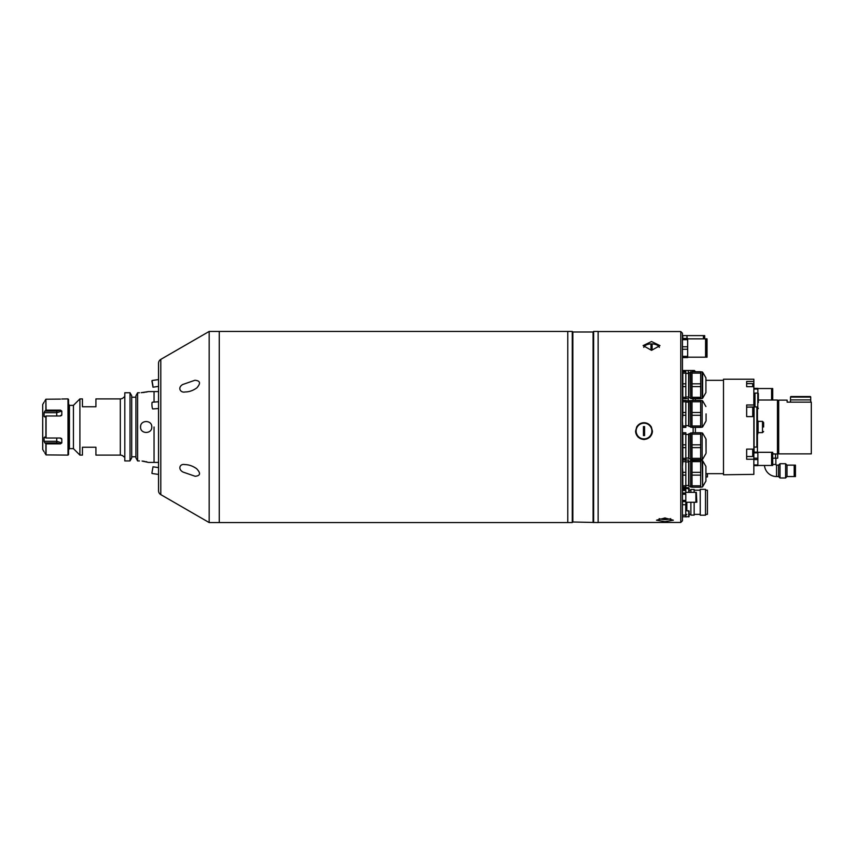 <?xml version="1.0" encoding="UTF-8"?>
<svg xmlns="http://www.w3.org/2000/svg" width="854" height="854" viewBox="0 0 854 854"><rect width="100%" height="100%" fill="white"/><g stroke="black" fill="none" stroke-linecap="round" stroke-linejoin="round"><path stroke-width="1.28" d="M154.051 427L154.051 462.42L154.051 427M154.051 402.085L154.051 391.58L154.051 402.085M147.742 391.751L146.92 391.933M146.888 391.943L145.788 392.157M144.433 392.381L142.896 392.573M141.177 392.701L148.425 391.58L158.545 391.58M142.063 461.053L148.425 462.42L158.545 462.42M146.888 461.875L145.831 461.619M144.433 461.352L142.949 461.139M124.567 397.206L123.83 397.206L124.567 397.206L124.812 395.658M124.812 457.99L124.673 456.794L123.83 456.794A4.494 4.494 0 0 0 120.318 455.107L120.318 398.893A4.494 4.494 0 0 0 123.83 397.206M68.555 404.518L69.43 405.362L73.433 405.362L79.902 398.893L82.432 398.893L82.432 406.76L95.926 406.76L95.926 398.893L120.318 398.893M69.43 405.362L69.43 448.638L73.433 448.638L79.902 455.107L82.432 455.107L82.432 447.24L95.926 447.24L95.926 455.107L120.318 455.107M69.43 448.638L68.555 449.482M151.692 425.9A5.626 5.626 0 0 1 151.798 427C152.151 419.762 140.216 419.741 140.558 427A5.626 5.626 0 0 1 140.664 425.9M140.558 427C140.205 434.248 152.151 434.248 151.798 427M139.437 392.744L137.611 392.744L135.925 395.776L135.925 457.872L137.611 460.936L139.437 460.936M68.939 404.518L68.939 449.482M73.433 405.362L73.433 448.638M79.902 398.893L79.902 455.107M130.011 392.744L124.812 392.744L124.812 460.936L130.011 460.936L131.708 457.872L131.708 395.776L130.011 392.744L130.011 460.936M123.83 456.794L124.673 456.794L123.83 456.794M135.925 397.206L131.708 397.206L135.925 397.206M131.708 456.794L135.925 456.794M137.611 392.744L137.611 460.936M42.7 423.744L42.7 449.428L44.098 451.809M42.7 429.615L42.7 427M68 455.107L68.555 454.541L68.555 399.458L68 398.893L68 455.107L46.073 454.904L44.814 452.93M61.509 438.422L61.808 439.095L60.453 438.027L46.073 438.027L44.814 437.045L44.098 437.547L44.098 441.272L56.738 441.272L61.808 442.927L61.808 439.095L59.951 438.027M61.808 442.927L60.453 443.877L46.073 443.877L46.073 454.904M60.453 443.877L56.738 442.884L44.814 442.884L46.073 443.877M44.814 442.884L44.098 441.272M45.379 437.547L44.098 437.547L44.814 437.045M44.814 416.955L44.098 416.453L44.814 416.955L46.073 415.973L46.073 438.027M60.453 410.123L61.808 411.073L56.738 412.728L44.098 412.728L44.814 411.116L56.738 411.116L60.453 410.123L46.073 410.123L44.814 411.116M60.453 399.096L45.881 399.213L46.073 410.123M44.814 401.07L45.881 399.213L45.881 410.187M61.808 398.989L68 398.893M44.098 412.728L44.098 416.453L45.379 416.453M59.951 415.973L61.808 414.905L61.808 411.073M46.073 415.973L60.453 415.973L61.808 414.905L61.509 415.578M219.254 331.437L219.254 522.563L572.276 522.563L572.276 331.437L567.782 331.437L567.782 522.563L567.782 331.437L219.254 331.437L219.254 522.563L209.177 522.563L209.177 331.437L219.254 331.437M572.276 331.437L572.842 332.003L572.842 521.997L572.276 522.563M572.842 521.997L598.142 522.563L598.142 331.437L593.637 331.437L593.637 522.563M572.842 332.003L593.082 332.003L593.082 521.997M593.082 332.003L593.637 331.437M687.662 338.462L682.453 338.462L682.453 520.769L680.777 522.456L680.777 331.544L682.453 333.231L682.453 338.462L687.662 338.462L687.662 357.58L682.453 357.58M651.538 350.343L643.105 345.614L651.538 341.525L659.971 345.614L651.538 350.343M636.678 427C638.354 424.257 640.799 422.837 644.012 422.719C647.215 422.826 649.659 424.257 651.335 427L652.435 431.163L649.969 437.109L644.012 439.575L638.045 437.109L635.579 431.163L636.678 427M664.924 521.645L656.491 520.193L664.924 518.004L673.347 520.193L664.924 521.645M635.579 431.067A8.433 8.423 180 0 0 644.012 439.394A8.433 8.423 180 0 0 652.435 431.067M706.066 476.916L707.422 476.916L707.422 473.66M705.511 514.364L707.422 514.364L707.422 490.196L705.511 490.196M705.511 515.197L705.511 489.353L700.227 489.353L700.227 515.197M694.153 515.09L694.153 502.259M694.153 492.363L694.153 489.459L690.886 489.459L690.886 492.363M690.886 515.09L690.886 502.259M685.719 491.541L685.719 487.805L682.453 487.805M682.453 488.669L685.719 488.669M682.453 489.427L685.719 489.427M682.453 516.755L685.719 516.755L685.719 504.735M682.453 515.133L685.719 515.133L685.719 516.883L689.093 516.542L689.093 511.034L685.719 510.703M682.453 490.409L685.719 490.409M689.093 491.541L689.093 488.787L689.093 491.541M689.093 488.018L689.093 489.908L688.751 487.677L685.719 487.677M689.093 513.788L689.093 515.208M685.826 373.433L688.644 373.433L688.644 397.003L685.826 397.003M685.826 373.113L685.826 371.725L682.816 371.725L682.816 373.113L685.826 373.113L685.826 398.711L685.826 397.313L682.816 397.313L682.816 386.606L685.826 386.606M685.826 383.82L682.816 383.82L682.816 386.606M682.816 383.82L682.816 373.113M690.331 397.75L688.922 397.75L688.922 372.686L690.331 372.686M692.018 397.75L694.548 397.313M690.662 371.896L690.662 398.54L690.331 372.227L692.018 371.896M700.675 371.896L702.148 371.896L702.148 398.54L700.675 398.54L700.675 397.313L692.018 397.313L692.018 386.606L700.675 386.606L700.675 383.82L692.018 383.82L692.018 373.113L700.675 373.113L700.675 383.82M692.018 386.606L692.018 383.82M705.916 377.863L705.916 392.573L705.916 377.863L702.629 372.173L702.629 398.263L705.916 392.573M700.675 386.606L700.675 398.711L692.018 398.711L700.675 398.54M692.018 398.54L692.018 397.313L692.018 398.54L690.662 398.54M700.675 373.113L700.675 371.725L692.018 371.725L692.018 373.113M685.826 461.95L688.644 461.95L688.644 485.51L685.826 485.51M685.826 472.337L682.816 472.337L682.453 466.989L682.816 461.63L685.826 461.63L685.826 460.242L685.826 487.218L682.816 487.218L682.816 475.123L685.826 475.123M685.826 485.83L682.816 485.83M682.816 472.337L682.816 475.123M690.331 486.268L688.922 486.268L688.922 461.192L690.331 461.192M692.018 461.192L694.548 461.63M692.018 460.413L700.675 460.242L692.018 460.242L692.018 461.63L700.675 461.63L700.675 472.337L692.018 472.337L692.018 460.413L690.662 460.413L690.662 487.058L690.662 460.413M692.018 485.83L692.018 487.218L700.675 487.218L700.675 485.83L692.018 485.83L692.018 475.123L700.675 475.123L700.675 472.337M692.018 475.123L692.018 472.337M700.675 461.63L700.675 460.242L700.675 461.63M705.916 466.38L705.916 481.08L705.916 466.38L702.629 460.69L702.629 486.769L705.916 481.08M700.675 475.123L700.675 485.83M685.826 434.451L688.644 434.451L688.644 458.011L685.826 458.011M685.826 434.131L685.826 432.732L682.816 432.732L682.816 434.131L685.826 434.131L685.826 459.719L682.816 459.719L682.816 447.624L685.826 447.624M685.826 458.331L682.816 458.331M685.826 444.838L682.816 444.838L682.816 447.624M682.816 444.838L682.816 434.131M690.331 458.769L688.922 458.769L688.922 433.693L690.331 433.693M690.662 432.903L690.662 459.548L690.331 433.245L692.018 432.903M700.675 447.624L700.675 458.331L692.018 458.331L692.018 447.624L700.675 447.624L700.675 444.838L692.018 444.838L692.018 434.131L700.675 434.131L700.675 444.838M692.018 447.624L692.018 444.838M706.066 439.767L706.066 446.226L706.066 439.767M706.066 452.695L706.066 446.226L706.066 452.695M692.018 458.331L692.018 459.719L700.675 459.719L700.675 458.331M700.675 434.131L700.675 432.732L692.018 432.732L692.018 434.131M685.826 402.106L688.644 402.106L688.644 425.666L685.826 425.666M685.826 401.786L685.826 400.398L682.816 400.398L682.816 401.786L685.826 401.786L685.826 427.374L682.816 427.374L682.453 420.638L682.816 415.279L685.826 415.279M685.826 425.986L682.816 425.986M685.826 412.493L682.816 412.493L682.816 415.279M682.816 412.493L682.816 401.786M690.331 426.424L688.922 426.424L688.922 401.348L690.331 401.348M690.662 400.569L690.662 427.213L690.331 400.9L692.018 400.569M692.018 425.986L692.018 427.374L700.675 427.374L700.675 425.986L692.018 425.986L692.018 415.279L700.675 415.279L700.675 412.493L692.018 412.493L692.018 401.786L700.675 401.786L700.675 412.493M692.018 415.279L692.018 412.493M706.066 420.68L706.066 413.891M700.675 415.279L700.675 425.986M700.675 401.786L700.675 400.398L692.018 400.398L692.018 401.786M687.662 357.185L705.585 357.185L705.585 338.857L687.662 338.857M682.453 339.689L687.662 339.689M682.453 346.799L687.662 346.799M682.453 349.243L687.662 349.243M682.453 356.353L687.662 356.353M707.027 348.016L707.027 338.857L706.226 338.857L706.226 357.185L707.027 357.185L707.027 348.016M696.821 502.259L696.32 492.363L696.821 502.259M685.805 502.259L695.914 502.259L695.914 492.363L685.805 492.363L685.805 489.929L685.805 492.363M682.453 500.401L685.805 500.401L685.805 504.735L682.453 504.703L685.805 504.735M682.453 494.22L685.805 494.22L685.805 500.401M682.453 501.608L685.805 501.608M682.453 493.014L685.805 493.014M705.585 338.857L704.689 338.857L704.689 335.611L703.984 335.611L703.984 338.857M703.429 338.857L703.429 335.611L682.762 335.601L682.762 338.462M686.979 338.462L686.979 335.611L686.979 338.462M664.359 518.004L664.359 519.542A18.671 18.233 -0 0 0 665.479 519.531L665.479 518.004M665.479 519.52L664.359 519.52M664.359 519.542L664.359 519.531A19.204 19.204 0 0 1 659.16 518.666M644.567 426.594L644.567 435.583L643.446 435.583L643.446 426.594L643.446 435.583A18.671 0.811 0 0 0 644.012 435.583A18.671 0.811 0 0 0 644.567 435.583L644.567 426.594A18.671 0.811 180 0 1 644.012 426.594A18.671 0.811 180 0 1 643.446 426.594M644.012 438.903A7.867 7.867 180 0 0 651.88 431.046A7.867 7.867 180 0 0 644.012 423.178A7.867 7.867 180 0 0 636.134 431.046A7.867 7.867 180 0 0 644.012 438.903M659.309 347.364A7.867 4.11 0 0 0 651.538 343.895A7.867 4.11 0 0 0 643.767 347.364M650.983 349.382L650.983 344.706L652.104 344.706A18.671 15.916 180 0 0 651.538 344.674A18.671 15.916 180 0 0 650.983 344.685L650.983 349.382A18.671 15.916 0 0 1 651.538 349.382A18.671 15.916 0 0 1 652.104 349.382L652.104 344.685L652.104 349.382M688.303 372.557L688.303 370.508L688.303 372.557M695.049 371.725L695.049 371.18L695.049 371.725M694.377 371.725L694.377 370.508L682.688 370.508L682.688 374.287M690.502 400.729L688.303 400.729L688.303 402.106L688.303 400.772L685.826 400.772M682.816 400.772L682.688 398.669L688.303 398.669L688.303 400.772M682.688 400.772L682.688 402.96M688.303 458.011L685.826 458.235M682.688 457.157L682.805 458.235M682.688 462.804L682.688 460.028L688.303 460.028L688.303 461.95M185.072 391.965C189.129 391.954 193.057 390.588 196.858 387.865C200.936 383.211 200.274 380.681 194.872 380.276L182.735 384.503C177.152 387.716 180.536 393.075 185.072 391.965M195.171 476.276C200.455 475.774 200.925 473.233 196.58 468.654C192.737 465.974 188.798 464.619 184.752 464.587C179.991 463.455 177.472 469.102 183.034 472.07L195.171 476.276M179.884 348.347L199.825 336.85L160.798 359.374L160.798 494.626L209.177 522.563M199.484 337.031L209.177 331.437M160.798 359.374A4.494 4.494 0 0 0 158.545 363.26L158.545 490.74A4.494 4.494 0 0 0 160.798 494.626M151.937 381.13L153.005 387.193L151.937 381.13M152.962 385.891L152.161 381.354L152.962 385.891M158.545 408.522L152.77 408.938A3.373 0.534 -94.1 0 1 151.937 404.23A3.373 0.534 -94.1 0 1 152.279 402.213L158.545 401.764M158.545 474.429L152.044 473.49L151.937 472.87L153.005 466.807L158.545 467.608M158.545 427L158.545 478.411M158.545 464.918L158.545 462.804M695.391 400.398L695.391 398.711M693.138 400.398L693.138 398.711M693.138 432.732L693.138 427.374M695.391 432.732L695.391 427.374M752.726 386.67L752.726 383.627L746.652 383.627L746.652 386.67L746.652 381.45L753.847 381.45L753.847 379.219L723.498 379.219L723.498 474.781L753.847 474.376L753.847 449.108L746.652 449.108L746.652 459.238L753.847 459.238M746.652 386.67L753.847 386.67L753.847 404.988L746.652 404.988L746.652 416.603L753.847 416.603L753.847 449.108M752.726 383.627A0.673 0.673 0 0 1 753.399 384.3L753.847 386.638L753.847 381.45M753.847 406.942L753.847 416.603L753.847 406.942L746.652 407.134L752.726 407.134A0.673 0.673 0 0 1 753.399 407.806L753.399 416.603M753.847 427L753.847 444.71L753.847 427M753.847 450.891L753.847 445.831M753.399 412.749L753.399 415.578M746.652 456.516L752.726 456.516A0.673 0.673 0 0 0 753.399 455.844L753.399 449.108M754.979 406.942L754.979 393.096L757.786 393.096A0.566 0.566 0 0 1 758.341 393.651L758.341 402.586M758.341 399.341L758.341 393.651M756.89 408.831L757.786 408.831A0.566 0.566 0 0 0 758.341 408.276M753.847 402.586L754.979 402.586M753.847 399.341L754.979 399.341M753.847 404.209L754.979 404.209M753.847 397.718L754.979 397.718M772.71 400.014L772.71 388.538L772.091 388.538L772.091 400.014M771.6 400.014L771.6 388.538L757.872 388.538M753.847 395.808L754.979 395.808M753.847 394.42L754.979 394.42M753.847 389.061L757.872 389.061L757.872 393.096M757.872 388.367L753.847 388.367L757.872 388.367L757.872 389.061M772.71 458.886L772.71 452.31L772.091 452.31L772.091 465.462L772.71 465.462L772.71 458.886M757.872 465.462L771.6 465.462L771.6 452.31L757.872 452.31M757.872 452.14L753.847 452.14L757.872 452.14L757.872 465.633L753.847 465.633M753.847 452.833L757.872 452.833M753.847 458.192L757.872 458.192M753.847 459.58L757.872 459.58M753.847 464.939L757.872 464.939M811.3 453.869L778.699 453.869L778.699 400.131L787.132 400.131L787.132 402.149L811.3 402.149L811.3 453.869M774.984 453.986L772.71 453.666L774.984 453.986M777.46 453.986L777.46 400.014L758.341 400.014M757.445 452.14L757.445 434.867M757.445 419.133L757.445 408.831M754.071 452.14L754.071 447.058L756.89 447.058L756.89 406.942L754.071 406.942L754.071 404.209M790.505 402.149L790.505 399.907L810.734 399.907L790.505 399.907L790.505 397.099A0.566 0.566 0 0 1 791.06 396.534L810.179 396.534A0.566 0.566 0 0 1 810.734 397.099L810.734 402.149M764.479 465.462A12.116 12.116 0 0 0 776.564 476.553L776.564 465.131A0.694 0.694 0 0 1 775.859 464.437L775.859 458.203M785.584 477.984L785.584 463.711L780.012 463.711L780.012 477.984L785.584 477.984L787.014 476.553L787.014 465.131L785.584 463.711M780.012 477.984L778.581 476.553L778.581 465.131L776.564 465.131M787.014 476.553L794.188 476.553L794.188 465.131L787.014 465.131M795.448 476.553L795.448 465.131L794.604 465.131L794.604 476.553L795.448 476.553M775.528 458.203L775.528 453.986L777.716 453.986L777.716 458.203L772.71 458.203M772.71 453.986L775.528 453.986M754.071 406.942L754.071 447.058M763.625 427L763.625 422.506L763.625 427M763.625 422.506L762.505 421.374L762.505 432.626L758.096 432.626L758.096 421.374L756.89 419.133M758.096 432.626L757.477 434.867L757.477 419.133M42.7 404.572L42.732 449.535M45.881 443.813L45.881 454.787M45.881 416.026L45.881 437.974M56.738 438.027L56.738 442.884M56.738 415.973L56.738 411.116M686.84 502.259L686.84 510.703M688.751 492.363L688.751 487.677M688.751 483.257L688.751 481.325M688.751 516.883L688.751 510.703M702.629 486.769L702.148 460.413L700.675 460.413M702.148 432.903L702.148 459.548L702.148 432.903L700.675 432.903M706.066 453.015L705.916 438.881L702.629 433.191M702.148 400.569L702.148 427.213L702.148 400.569L700.675 400.569M752.726 416.603L752.726 407.134M752.726 456.516L752.726 449.108M757.786 393.096L757.786 408.831M790.505 397.099L810.734 397.099M775.859 464.437L772.71 464.437M42.732 404.465L44.098 402.095M680.777 331.544L598.142 331.544M680.777 522.456L598.142 522.456M705.511 515.208L700.227 515.208M700.227 514.364L694.153 514.364M694.153 515.101L690.886 515.101M690.886 514.364L689.093 514.364M686.84 514.364L685.719 515.496M690.886 490.196L689.093 490.196M700.227 490.196L694.153 490.196M685.719 488.456L689.093 488.787M702.148 487.058L700.675 487.058M692.018 487.058L690.662 487.058M705.916 438.881L706.066 439.436M705.916 453.581L702.629 459.271M702.148 459.548L700.675 459.548M692.018 459.548L690.662 459.548M705.916 406.536L702.629 400.846M705.916 421.236L702.629 426.925M702.148 427.213L700.675 427.213M692.018 427.213L690.662 427.213M706.226 353.641L705.585 353.641M706.226 342.401L705.585 342.401L706.226 342.401M707.027 338.857L706.226 338.857M703.984 338.814L703.429 338.814M665.479 519.542A19.204 19.204 0 0 0 670.678 518.666M694.377 370.508L695.049 371.18M158.545 386.392L153.005 387.193M158.545 379.571L152.044 380.51M723.498 380.34L706.066 380.34M723.498 473.66L706.066 473.66M753.847 398.604L754.979 398.604M778.581 476.553L776.564 476.553M778.581 465.131L780.012 463.711M762.505 421.374L758.096 421.374M757.477 434.867L756.89 434.867M762.505 432.626L763.625 431.494"/></g></svg>
